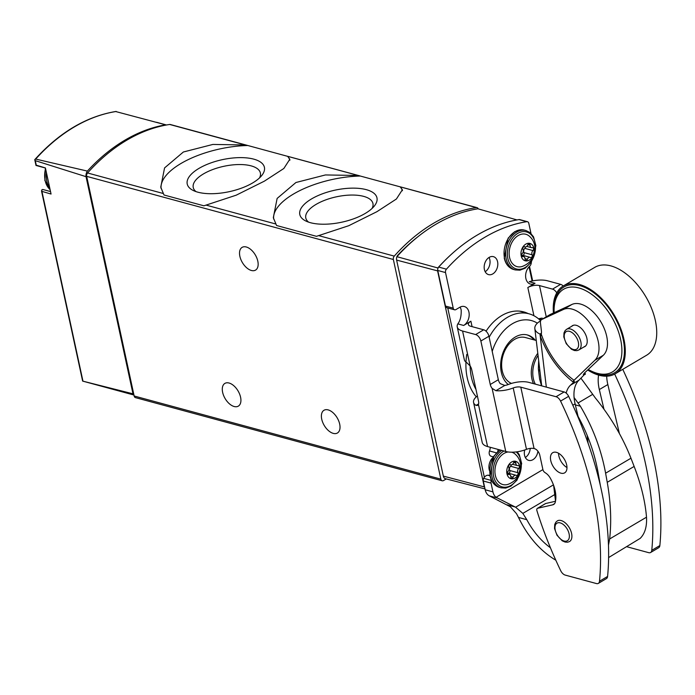 <?xml version="1.0" encoding="UTF-8"?>
<svg xmlns="http://www.w3.org/2000/svg" width="695" height="695" viewBox="0 0 695 695"><rect width="100%" height="100%" fill="white"/><g stroke="black" fill="none" stroke-linecap="round" stroke-linejoin="round"><path stroke-width="1.04" d="M133.953 395.047L82.636 381.095L41.5 190.925M161.118 188.597A66.016 27.374 -12.2 0 1 247.724 145.516L245.283 144.96L212.879 144.438L183.376 151.996L164.567 167.921L160.754 187.155L163.994 194.991L203.913 205.807L236.222 195.173L264.335 181.178L283.838 168.494L289.815 159.251L287.634 156.34L246.925 145.264M357.847 175.479L325.442 174.949L295.931 182.507L277.131 198.431L273.317 217.665L276.558 225.501L316.477 236.326L348.786 225.693L376.899 211.697L396.402 199.005L402.379 189.761L400.198 186.851L287.634 156.34A66.016 27.374 -12.2 0 1 289.911 160.198M273.674 219.107A66.016 27.374 -12.2 0 1 360.288 176.035L359.489 175.774M478.238 208.891A2.997 2.128 105.2 0 0 477.013 207.64A2.997 2.128 105.2 0 0 476.362 207.605L400.198 186.851A66.016 27.374 -12.2 0 1 402.466 190.708M246.794 145.229L170.318 124.501A2.997 2.128 105.2 0 0 169.667 124.466A180.057 127.871 105.2 0 0 87.561 172.977A2.997 2.128 105.2 0 0 86.667 176.356L134.152 395.994A2.997 2.128 105.2 0 0 135.499 397.636L442.185 480.775A2.997 2.128 105.2 0 0 443.549 480.54L446.277 478.933M476.362 207.605A180.057 127.871 105.2 0 0 394.256 256.116A2.997 2.128 105.2 0 0 393.361 259.496L440.847 479.133A2.997 2.128 105.2 0 0 442.185 480.775M43.403 189.692A2.398 1.703 105.2 0 0 43.09 189.553A2.398 1.703 105.2 0 0 41.839 189.839L41.926 191.377L41.483 190.847M49.441 191.281A21.606 15.342 105.2 0 0 50.44 191.212M82.636 381.095L132.988 393.822A2.997 2.128 105.2 0 0 133.944 395.012M86.032 176.669L35.289 160.658L34.75 159.659L35.697 159.077L87.388 171.092A6.003 4.266 105.2 0 0 86.032 176.669L132.988 393.822M116.056 111.443C86.501 116.352 59.44 132.38 34.872 159.52L34.785 159.859M166.496 124.987A6.003 4.266 105.2 0 0 166.305 124.935A6.003 4.266 105.2 0 0 165.679 124.831L116.039 111.626M36.522 165.254L45.41 167.938L51.056 194.035L41.926 191.377L82.948 381.121M165.679 124.831A179.432 127.428 105.2 0 0 87.388 171.092M246.299 246.994A13.205 7.515 59.4 0 1 256.837 258.019A13.205 7.515 59.4 0 1 255.552 270.103A13.205 7.515 59.4 0 1 242.373 262.554A13.205 7.515 59.4 0 1 242.121 247.368A13.205 7.515 59.4 0 1 246.299 246.994M229.063 383.023A13.205 7.515 59.4 0 1 239.601 394.048A13.205 7.515 59.4 0 1 238.316 406.141A13.205 7.515 59.4 0 1 225.137 398.591A13.205 7.515 59.4 0 1 224.885 383.405A13.205 7.515 59.4 0 1 229.063 383.023M328.17 409.894A13.205 7.515 59.4 0 1 338.7 420.918A13.205 7.515 59.4 0 1 337.423 433.002A13.205 7.515 59.4 0 1 324.235 425.453A13.205 7.515 59.4 0 1 323.992 410.267A13.205 7.515 59.4 0 1 328.17 409.894M310.422 222.695A39.485 16.376 -12.2 0 0 374.31 206.041A39.485 16.376 -12.2 0 0 334.921 190.178A39.485 16.376 -12.2 0 0 305.609 220.897A39.485 16.376 -12.2 0 0 310.422 222.695M197.867 192.185A39.485 16.376 -12.2 0 0 261.746 175.531A39.485 16.376 -12.2 0 0 222.357 159.659A39.485 16.376 -12.2 0 0 193.045 190.387A39.485 16.376 -12.2 0 0 197.867 192.185M372.086 208.422A34.342 14.239 -12.2 0 0 372.937 203.487A34.342 14.239 -12.2 0 0 336.363 196.824A34.342 14.239 -12.2 0 0 305.8 218.004A34.342 14.239 -12.2 0 0 308.606 222.139M259.522 177.903A34.342 14.239 -12.2 0 0 260.373 172.977A34.342 14.239 -12.2 0 0 223.799 166.314A34.342 14.239 -12.2 0 0 193.236 187.494A34.342 14.239 -12.2 0 0 196.042 191.629M489.48 470.628A9.93 7.054 -74.8 0 1 489.176 469.525A9.93 7.054 -74.8 0 1 493.059 457.44M447.25 258.175A179.51 127.48 -74.8 0 0 437.789 267.957L396.906 256.681A180.031 127.854 105.2 0 1 477.934 208.804L516.654 219.837M396.906 256.681A4.778 3.388 105.2 0 0 396.628 260.095L443.332 476.11A4.778 3.388 105.2 0 0 445.495 478.725L485.006 488.915M492.216 351.427A41.961 29.798 -74.8 0 1 537.357 323.184M508.262 384.509A27.009 19.182 -74.8 0 1 501.33 372.364A27.009 19.182 -74.8 0 1 507.15 344.772A27.009 19.182 -74.8 0 1 527.514 334.999A27.009 19.182 -74.8 0 1 535.211 340.194M489.158 337.275A47.842 33.977 -74.8 0 1 529.295 313.888A47.842 33.977 -74.8 0 1 540.649 320.769M526.897 334.842A27.009 19.182 -74.8 0 1 533.986 339.855M536.253 340.472L525.507 337.562A24.004 17.045 105.2 0 0 507.402 346.249A24.004 17.045 105.2 0 0 502.233 370.774A24.004 17.045 105.2 0 0 511.485 383.405M418.199 236.5A180.057 127.871 105.2 0 0 397.731 255.282A2.997 2.128 105.2 0 0 396.932 256.655M608.603 557.564L640.173 538.39C644.908 533.682 647.028 526.61 646.506 517.184L609.645 538.964L608.472 545.245M542.908 469.603L496.048 497.299L515.612 507.211L522.849 513.397L526.801 519.686C533.1 531.44 540.971 540.806 550.423 547.764M497.064 497.95L489.315 495.856L510.417 506.811L516.498 513.683L518.487 517.428C527.931 536.757 540.38 551.022 555.818 560.205M598.352 583.383L606.422 578.614A6.003 3.414 -120.6 0 0 607.586 576.45A273.083 155.367 -120.6 0 0 568.64 396.332A6.003 3.414 -120.6 0 0 564.132 391.954L528.878 382.389A18.009 7.463 167.8 0 0 508.158 384.552A6.603 2.737 167.8 0 1 504.77 385.447L495.882 390.694A18.009 7.463 167.8 0 0 513.205 387.958A6.603 2.737 167.8 0 1 520.798 387.167L556.052 396.723A6.003 3.414 59.4 0 1 560.57 401.102A273.083 155.367 59.4 0 1 599.507 581.22A6.003 3.414 59.4 0 1 598.352 583.383A6.003 3.414 59.4 0 1 596.449 583.557L565.226 575.095A6.003 3.414 59.4 0 1 560.709 570.708A273.083 155.367 59.4 0 1 554.289 556.773L553.672 555.375A273.083 155.367 59.4 0 1 536.948 510.79A2.997 1.711 59.4 0 1 537.365 508.384A2.997 1.711 59.4 0 1 537.652 508.271L552.586 504.857A9.33 5.308 59.4 0 0 553.663 504.466A9.33 5.308 59.4 0 0 555.427 501.503A27.783 15.803 59.4 0 0 550.032 477.7A9.721 5.534 59.4 0 0 546.183 473.382L544.784 472.435A2.997 1.711 59.4 0 1 542.899 469.568L539.78 455.121A6.003 3.414 59.4 0 0 534.551 448.683L534.073 448.553A6.603 2.737 -12.2 0 0 526.48 449.344A18.009 7.463 -12.2 0 1 505.76 451.498L487.56 446.564A19.808 8.21 -12.2 0 1 482.226 442.463L473.564 402.431A19.808 8.21 167.8 0 1 477.387 395.976M556.46 452.358A11.702 6.655 59.4 0 1 565.799 462.132A11.702 6.655 59.4 0 1 564.661 472.843A11.702 6.655 59.4 0 1 552.977 466.154A11.702 6.655 59.4 0 1 552.76 452.688A11.702 6.655 59.4 0 1 556.46 452.358M555.47 501.269L545.723 503.501A2.997 1.711 -120.6 0 0 545.436 503.614A2.997 1.711 -120.6 0 0 545.201 503.814M558.519 453.227A11.702 6.655 -120.6 0 0 566.972 467.535M614.675 374.092A273.083 155.367 59.4 0 1 651.78 550.336A6.003 3.414 59.4 0 1 650.616 552.499A6.003 3.414 59.4 0 1 648.722 552.673L626.899 546.757M650.616 552.499L658.686 547.73A6.003 3.414 -120.6 0 0 659.85 545.566A273.083 155.367 -120.6 0 0 622.755 369.332M504.77 385.447L500.192 383.614A6.003 3.414 -120.6 0 1 498.332 379.713L488.932 336.241A6.003 3.414 -120.6 0 0 483.703 329.795L475.632 334.564L462.575 331.029A19.808 8.21 167.8 0 1 457.241 326.928L464.33 359.723A19.808 8.21 -12.2 0 0 466.823 362.694L470.133 365.961A6.003 3.414 59.4 0 1 471.636 369.384L478.56 401.415A6.003 3.414 59.4 0 1 478.438 404.394L477.595 405.428L476.058 405.394A19.808 8.21 167.8 0 1 473.564 402.431M496.048 497.299A12.006 8.522 -74.8 0 1 492.937 491.869L485.188 489.775A12.006 8.522 105.2 0 0 488.298 495.196L489.315 495.856M485.188 489.775L483.294 481.001A2.997 2.128 105.2 0 1 483.677 478.36A6.003 4.266 105.2 0 1 487.916 475.224A120.878 85.841 105.2 0 0 489.845 475.198M496.43 452.845L489.506 450.968A4.205 2.98 105.2 0 0 491.148 456.259L493.389 456.867M489.506 450.968A10.199 7.245 105.2 0 0 490.305 447.311M525.342 457.484A9.304 6.603 105.2 0 0 530.207 448.405M524.69 449.995A9.304 6.603 105.2 0 0 528.721 460.385A9.304 6.603 105.2 0 0 537.895 451.194M498.054 449.413A10.199 7.245 -74.8 0 1 497.698 451.611M492.937 491.869L491.044 483.103A2.997 2.128 -74.8 0 1 491.426 480.462A6.003 4.266 -74.8 0 1 491.487 480.349M560.613 284.351L552.542 289.12L539.494 285.576A8.401 3.484 167.8 0 0 527.835 287.548L535.054 283.282L529.234 281.701A19.808 8.21 167.8 0 1 547.564 280.806L560.613 284.351A6.003 3.414 59.4 0 1 563.219 286.001M457.241 326.928A19.808 8.21 167.8 0 1 457.84 323.879C460.299 320.569 461.411 315.947 461.176 310.022A10.199 7.245 105.2 0 0 460.055 307.138M489.202 257.358A9.304 6.603 105.2 0 0 484.172 266.776A9.304 6.603 105.2 0 0 488.55 274.612A9.304 6.603 105.2 0 0 497.368 267.366A9.304 6.603 105.2 0 0 493.424 256.655A9.304 6.603 105.2 0 0 489.202 257.358M530.997 233.459L528.808 223.356A2.997 2.128 -74.8 0 0 527.47 221.714A2.997 2.128 -74.8 0 0 526.81 221.679A180.057 127.871 -74.8 0 0 446.425 269.173A2.997 2.128 -74.8 0 0 445.521 272.57L453.218 308.154A2.997 2.128 -74.8 0 0 454.556 309.796A2.997 2.128 -74.8 0 0 455.92 309.57L459.743 307.312A10.199 7.245 -74.8 0 1 464.373 306.538A10.199 7.245 -74.8 0 1 469.186 315.139A10.199 7.245 -74.8 0 1 463.669 325.46L457.84 323.879M483.703 329.795L470.654 326.259A8.401 3.484 167.8 0 1 468.387 324.513A8.401 3.484 167.8 0 1 470.889 321.194L463.669 325.46M486.057 331.202A48.311 34.316 -74.8 0 1 523.709 311.89A48.311 34.316 -74.8 0 1 528.13 313.558M535.054 283.282A10.199 7.245 -74.8 0 1 530.424 284.055A10.199 7.245 -74.8 0 1 525.62 276.497A10.199 7.245 -74.8 0 1 529.659 266.228A4.205 2.98 -74.8 0 0 531.327 262.128M542.256 318.119A8.401 3.484 -12.2 0 0 538.538 318.831M495.882 390.694L492.112 388.383A6.003 3.414 59.4 0 1 490.262 384.483L480.862 341.01A6.003 3.414 59.4 0 0 475.632 334.564M552.542 289.12A6.003 3.414 59.4 0 1 556.73 292.882M554.523 503.71L552.586 504.857M453.218 308.154L445.469 306.061A2.997 2.128 105.2 0 0 446.807 307.703L454.556 309.796M445.469 306.061L437.772 270.468A2.997 2.128 105.2 0 1 438.684 267.071A180.057 127.871 105.2 0 1 519.061 219.577A2.997 2.128 105.2 0 1 519.721 219.611L527.47 221.714M485.18 271.719A9.304 6.603 105.2 0 0 489.045 257.454M578.058 416.366C587.814 434.149 594.46 452.714 597.995 472.035L600.419 485.822M574.079 397.54L578.066 402.996A124.839 71.029 59.4 0 1 580.394 406.245C592.87 427.373 601.279 449.691 605.606 473.199L607.239 482.321C610.792 502.337 611.591 521.215 609.645 538.964M646.506 517.184C645.203 501.356 641.085 484.441 634.144 466.432L630.964 458.222C622.659 437.051 610.688 416.844 595.05 397.583A124.839 71.029 -120.6 0 0 592.731 394.334L581.003 378.288M575.347 404.872L580.394 406.245M521.189 255.873A9 6.394 -74.8 0 1 529.251 243.293A9 6.394 -74.8 0 1 532.248 257.159A9 6.394 -74.8 0 1 521.189 255.873M525.055 259A2.997 2.128 105.2 0 0 523.639 256.568A2.997 2.128 105.2 0 0 522.796 256.577A1.694 1.199 105.2 0 1 522.327 256.577A1.694 1.199 105.2 0 1 521.528 255.343A1.694 1.199 105.2 0 1 522.171 253.649A2.997 2.128 105.2 0 0 522.979 249.409A1.694 1.199 105.2 0 1 523.083 247.481A1.694 1.199 105.2 0 1 524.482 246.682A1.694 1.199 105.2 0 1 524.682 246.76A2.997 2.128 -74.8 0 0 525.029 246.899A2.997 2.128 -74.8 0 0 527.74 244.944A1.694 1.199 105.2 0 1 529.277 243.849A1.694 1.199 105.2 0 1 530.077 245.213A2.997 2.128 105.2 0 0 531.493 247.655A2.997 2.128 105.2 0 0 532.327 247.646A1.694 1.199 105.2 0 1 532.804 247.646A1.694 1.199 105.2 0 1 533.595 248.871A1.694 1.199 105.2 0 1 532.961 250.574A2.997 2.128 105.2 0 0 532.153 254.813A1.694 1.199 105.2 0 1 532.04 256.733A1.694 1.199 105.2 0 1 530.641 257.541A1.694 1.199 105.2 0 1 530.45 257.463A2.997 2.128 105.2 0 0 530.103 257.324A2.997 2.128 105.2 0 0 527.383 259.27A1.694 1.199 105.2 0 1 525.854 260.373A1.694 1.199 105.2 0 1 525.055 259M509.574 257.463A16.767 11.911 -74.8 0 1 515.212 237.907A16.767 11.911 -74.8 0 1 530.042 236.839C537.956 244.171 537.2 261.068 521.988 266.541A16.767 11.911 -74.8 0 1 509.574 257.463M522.84 255.352A1.694 1.199 105.2 0 0 523.995 254.301A1.694 1.199 105.2 0 0 523.995 252.598A2.997 2.128 105.2 0 1 524.803 248.358A1.694 1.199 105.2 0 0 525.437 246.951M522.293 255.247A2.997 2.128 105.2 0 0 521.945 255.108A2.997 2.128 105.2 0 0 521.537 255.056M506.959 473.782A9 6.394 -74.8 0 1 515.021 461.202A9 6.394 -74.8 0 1 518.018 475.067A9 6.394 -74.8 0 1 506.959 473.782M510.825 476.909A2.997 2.128 105.2 0 0 509.409 474.476A2.997 2.128 105.2 0 0 508.575 474.476A1.694 1.199 105.2 0 1 508.097 474.485A1.694 1.199 105.2 0 1 507.307 473.252A1.694 1.199 105.2 0 1 507.941 471.557A2.997 2.128 105.2 0 0 508.749 467.318A1.694 1.199 105.2 0 1 508.862 465.389A1.694 1.199 105.2 0 1 510.252 464.581A1.694 1.199 105.2 0 1 510.451 464.668A2.997 2.128 -74.8 0 0 510.799 464.807A2.997 2.128 -74.8 0 0 513.518 462.853A1.694 1.199 105.2 0 1 515.047 461.749A1.694 1.199 105.2 0 1 515.846 463.122A2.997 2.128 105.2 0 0 517.262 465.554A2.997 2.128 105.2 0 0 518.096 465.554A1.694 1.199 105.2 0 1 518.574 465.554A1.694 1.199 105.2 0 1 519.365 466.779A1.694 1.199 105.2 0 1 518.731 468.473A2.997 2.128 105.2 0 0 517.923 472.713A1.694 1.199 105.2 0 1 517.818 474.642A1.694 1.199 105.2 0 1 516.42 475.45A1.694 1.199 105.2 0 1 516.22 475.371A2.997 2.128 105.2 0 0 515.872 475.224A2.997 2.128 105.2 0 0 513.153 477.178A1.694 1.199 105.2 0 1 511.624 478.282A1.694 1.199 105.2 0 1 510.825 476.909M511.694 452.193A16.767 11.911 -74.8 0 1 515.812 454.747C523.735 462.079 522.97 478.977 507.758 484.45A16.767 11.911 -74.8 0 1 495.344 475.371A16.767 11.911 -74.8 0 1 508.097 451.967M508.618 473.26A1.694 1.199 105.2 0 0 509.765 472.209A1.694 1.199 105.2 0 0 509.765 470.506A2.997 2.128 105.2 0 1 510.573 466.267A1.694 1.199 105.2 0 0 511.207 464.859M508.062 473.156A2.997 2.128 105.2 0 0 507.715 473.017A2.997 2.128 105.2 0 0 507.307 472.965M584.052 373.423A61.82 35.167 -120.6 0 0 584.895 374.075L578.97 380.2L570.473 385.221L574.452 381.468L572.637 381.642L594.816 360.305A30.007 17.071 59.4 0 0 591.966 326.198A30.007 17.071 59.4 0 0 563.41 309.483L541.77 319.483A6.003 3.414 59.4 0 0 541.596 319.578A6.003 3.414 59.4 0 0 540.458 322.958L541.379 330.69A12.006 6.828 59.4 0 1 541.275 334.121A58.545 33.308 -120.6 0 0 573.783 380.087M549.927 314.661A6.003 3.414 59.4 0 1 550.093 314.557A6.003 3.414 59.4 0 1 550.266 314.461L571.907 304.462A30.007 17.071 59.4 0 1 600.463 321.177A30.007 17.071 59.4 0 1 603.312 355.284L584.512 372.972L583.314 374.596L585.068 374.457M540.545 336.615L541.275 334.121M541.197 334.451A12.006 6.828 59.4 0 1 539.972 334.034A18.009 9.052 173.2 0 1 534.837 328.639A18.009 9.052 173.2 0 1 540.137 321.142L540.614 320.855M603.955 409.155L599.333 389.565A36.01 20.485 -120.6 0 1 598.612 375.1M619.384 433.506L607.83 384.543L599.333 389.565M578.97 380.2A36.01 20.485 59.4 0 0 575.113 403.873L578.501 418.242M606.683 376.186A36.01 20.485 -120.6 0 0 607.83 384.543M566.173 393.092A36.01 20.485 59.4 0 1 570.473 385.221M571.603 326.355A12.154 6.915 59.4 0 1 572.463 325.677A12.154 6.915 59.4 0 1 577.389 325.703A12.154 6.915 59.4 0 1 586.276 336.189A12.154 6.915 59.4 0 1 584.825 346.596A12.154 6.915 59.4 0 1 583.817 347.022M554.141 312.672A48.016 27.322 59.4 0 1 554.08 310.378A48.016 27.322 59.4 0 1 583.053 289.407A48.016 27.322 59.4 0 1 621.756 347.066A48.016 27.322 59.4 0 1 589.36 370.079A48.016 27.322 59.4 0 1 588.257 369.453M554.08 310.378L554.089 308.867A49.814 28.339 59.4 0 1 584.139 287.113A49.814 28.339 59.4 0 1 624.292 346.927A49.814 28.339 59.4 0 1 590.68 370.8L589.36 370.079M553.446 312.993A51.013 29.025 59.4 0 1 563.315 285.94A51.013 29.025 59.4 0 1 584.017 286.079A51.013 29.025 59.4 0 1 621.304 330.082A51.013 29.025 59.4 0 1 615.223 373.78A51.013 29.025 59.4 0 1 587.692 369.983M563.315 285.94L594.764 267.358A51.013 29.025 59.4 0 1 615.466 267.497A51.013 29.025 59.4 0 1 652.744 311.499A51.013 29.025 59.4 0 1 646.663 355.197L615.223 373.78M245.283 144.96L169.667 124.466M163.177 193.479L87.561 172.977M275.741 223.99L206.076 205.112M393.361 259.496L86.667 176.356M394.256 256.116L318.64 235.622M35.289 160.658L36.34 165.514M35.697 159.077A178.78 126.959 -74.8 0 1 116.265 111.478M440.847 479.133L134.152 395.994M49.719 187.859A20.407 14.491 -74.8 0 1 46.808 181.126A20.407 14.491 -74.8 0 1 46.478 172.864M50.092 189.596A20.407 14.491 -74.8 0 1 45.175 180.683A20.407 14.491 -74.8 0 1 45.566 168.633M476.31 396.854A50.987 36.209 -74.8 0 1 467.222 377.75A50.987 36.209 -74.8 0 1 466.762 354.433M529.043 266.845L532.101 281.006M540.197 318.423L540.684 320.682M447.754 307.954L484.363 477.283M443.332 476.11L484.293 486.891L437.589 270.885L396.628 260.095M475.971 389.409A47.99 34.081 -74.8 0 1 471.366 377.046A47.99 34.081 -74.8 0 1 470.141 365.97L462.575 331.029M535.324 384.144A23.065 16.376 -74.8 0 1 533.352 378.636A23.065 16.376 -74.8 0 1 538.052 355.475M533.491 383.649A24.004 17.045 -74.8 0 1 531.892 378.818A24.004 17.045 -74.8 0 1 537.791 353.303M554.732 494.562L522.849 513.397M520.798 387.167L534.073 448.553M478.438 404.394L487.56 446.564M553.437 484.867L515.612 507.211M470.889 321.194L472.07 326.641M527.835 287.548L533.925 315.738M478.603 403.891L476.058 405.394M539.494 285.576L546.244 316.824M659.85 545.566L651.78 550.336M564.132 391.954L556.052 396.723M492.112 388.383L505.76 451.498M607.586 576.45L599.507 581.22M568.64 396.332L560.57 401.102M545.723 503.501L537.652 508.271M498.332 379.713L490.262 384.483M488.932 336.241L480.862 341.01M513.205 387.958L526.48 449.344M445.521 272.57L437.772 270.468M446.425 269.173L438.684 267.071M526.81 221.679L519.061 219.577M489.958 475.78L487.916 475.224M491.426 480.462L483.677 478.36M491.044 483.103L483.294 481.001M515.23 507.02L507.246 504.857M526.801 519.686L518.487 517.428M592.731 394.334L578.066 402.996M630.964 458.222L605.606 473.199M634.144 466.432L607.239 482.321M507.845 258.488A19.208 13.639 -74.8 0 1 525.046 231.643A19.208 13.639 -74.8 0 1 531.44 261.224A19.208 13.639 -74.8 0 1 507.845 258.488M506.186 258.766A20.407 14.491 -74.8 0 1 510.582 237.925A20.407 14.491 -74.8 0 1 525.967 230.532L530.033 232.608L533.552 236.873L535.888 245.709L531.336 262.119L525.185 268.201L519.912 270.181L515.29 269.929A20.407 14.491 -74.8 0 1 506.186 258.766M504.553 258.323A20.407 14.491 -74.8 0 1 508.949 237.482A20.407 14.491 -74.8 0 1 524.334 230.088L519.782 229.828L514.587 231.739L508.115 238.177L504.231 258.08C505.699 264.213 508.844 268.009 513.657 269.486A20.407 14.491 -74.8 0 1 504.553 258.323M521.919 256.333L522.796 256.577M527.896 244.623L530.077 245.213M524.803 248.358L532.961 250.574M523.995 252.598L532.153 254.813M525.038 258.636L527.383 259.27M516.177 451.924A19.208 13.639 -74.8 0 1 514.865 482.2A19.208 13.639 -74.8 0 1 493.624 476.396A19.208 13.639 -74.8 0 1 503.979 451.02M517.184 451.793L519.321 454.782L521.667 463.617L517.106 480.019L510.955 486.1L505.691 488.081L501.06 487.829A20.407 14.491 -74.8 0 1 491.956 476.674A20.407 14.491 -74.8 0 1 501.781 450.421M501.06 487.829L499.436 487.386A20.407 14.491 -74.8 0 1 490.322 476.231A20.407 14.491 -74.8 0 1 500.148 449.978M507.697 474.242L508.575 474.476M513.666 462.531L515.846 463.122M510.573 466.267L518.731 468.473M509.765 470.506L517.923 472.713M510.816 476.544L513.153 477.178M587.145 435.252L588.1 443.254M603.312 355.284L594.816 360.305M541.422 333.174L539.972 334.034L546.331 387.124M550.266 314.461L541.77 319.483M571.907 304.462L563.41 309.483M575.113 403.873L572.81 405.237M570.369 331.645A10.199 5.803 59.4 0 1 578.118 347.413A10.199 5.803 59.4 0 1 565.773 342.157A10.199 5.803 59.4 0 1 570.369 331.645M571.455 329.352A12.006 6.828 59.4 0 1 580.229 339.707A12.006 6.828 59.4 0 1 578.805 349.985L576.893 350.654L574.383 350.515L571.472 349.238L566.243 343.686L563.793 336.945L563.993 332.922L565.096 330.646L566.59 329.317A12.006 6.828 59.4 0 1 571.455 329.352M561.108 523.205A10.199 5.803 59.4 0 1 568.857 538.972A10.199 5.803 59.4 0 1 556.513 533.708A10.199 5.803 59.4 0 1 561.108 523.205M562.194 520.911A12.006 6.828 59.4 0 1 570.969 531.258A12.006 6.828 59.4 0 1 569.535 541.544L567.633 542.213L565.122 542.074L562.212 540.797L556.982 535.237L554.532 528.504L554.732 524.482L555.835 522.206L557.329 520.876A12.006 6.828 59.4 0 1 562.194 520.911M539.946 371.234A12.006 6.038 -6.8 0 1 538.356 368.697L539.589 379.001A12.006 6.038 -6.8 0 0 541.179 381.538M477.013 207.64L400.398 186.868M359.35 175.739L287.843 156.358M156.584 122.294L166.305 124.935M34.802 159.928L35.992 165.436M50.526 191.568L43.09 189.553M45.427 168.016L35.984 165.453M45.375 167.999L44.854 180.439L50.11 189.683M529.512 266.359L532.657 280.893M540.745 318.319L541.11 319.978M529.295 313.888L519.66 311.152M545.436 503.614L537.365 508.384M525.967 230.532L524.334 230.088M515.29 269.929L513.657 269.486M521.71 256.047L523.639 256.568M524.126 246.656L525.029 246.899M526.793 246.378L531.493 247.655M521.945 255.108L530.103 257.324M499.922 449.917L493.884 456.085L490.001 475.979C491.478 482.113 494.623 485.918 499.436 487.386M507.489 473.955L509.409 474.476M509.904 464.564L510.799 464.807M512.562 464.286L517.262 465.554M507.715 473.017L515.872 475.224M550.093 314.557L541.596 319.578M572.628 381.651C558.328 370.088 547.617 355.076 540.493 336.615M534.837 328.639L541.7 385.873M553.637 485.414L555.514 501.052M585.485 373.884L584.426 373.05M578.805 349.985L585.685 345.919M566.59 329.317L573.471 325.251M541.527 385.821L539.589 379.001M538.356 368.697L538.668 360.557"/></g></svg>
